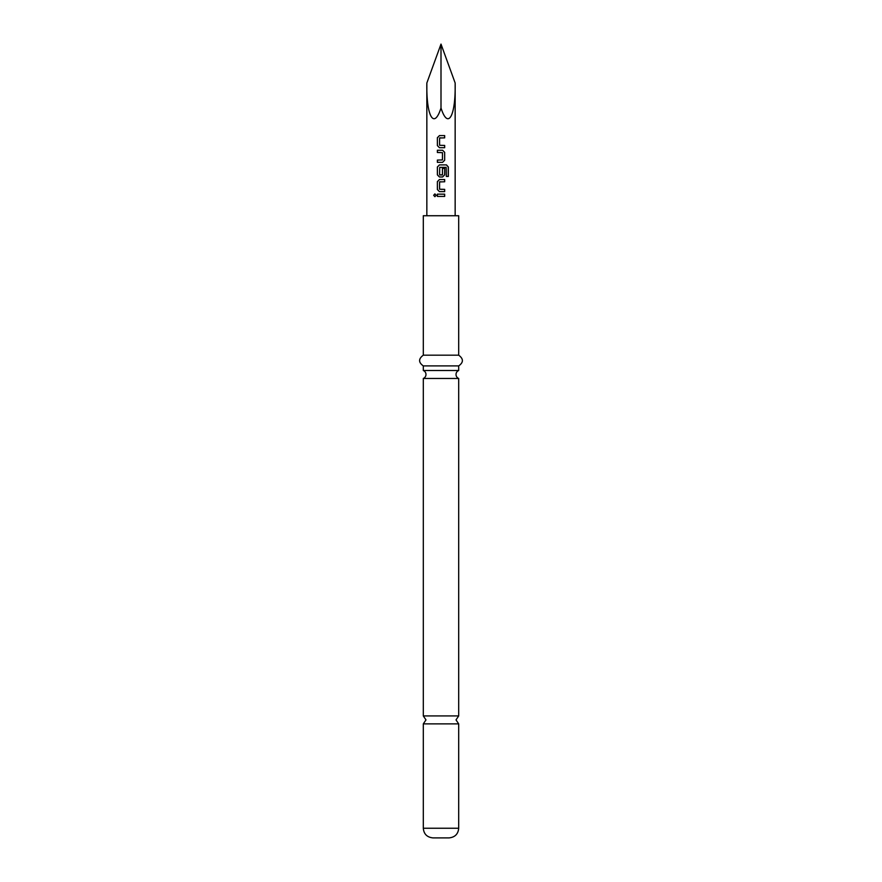<?xml version="1.0" encoding="UTF-8"?>
<svg xmlns="http://www.w3.org/2000/svg" width="882" height="882" viewBox="0 0 882 882"><rect width="100%" height="100%" fill="white"/><g stroke="black" fill="none" stroke-linecap="round" stroke-linejoin="round"><path stroke-width="1.32" d="M433.657 195.286L434.892 193.897L436.193 195.297L434.892 196.686L433.657 195.286M434.936 196.686L433.768 195.286L434.936 193.897M458.695 715.93L423.305 715.93L425.984 719.899L423.305 723.879L458.695 723.879L456.016 719.899L458.695 715.93L458.695 378.466A4.289 4.289 0 0 1 458.695 370.517L423.305 370.517A4.289 4.289 0 0 1 423.305 378.466L458.695 378.466M458.695 828.242L423.305 828.242C423.823 834.052 427.042 837.272 432.952 837.9L449.048 837.9C454.958 837.272 458.177 834.052 458.695 828.242L458.695 723.879M441 355.181L458.695 355.181L458.695 215.737L423.305 215.737L423.305 355.181L441 355.181M423.305 370.517L423.305 365.909L458.695 365.909C463.612 362.403 463.612 358.831 458.695 355.181M441 44.1L455.156 83.007C455.796 116.347 448.001 130.073 441 107.968C433.999 130.073 426.204 116.347 426.844 83.007L441 44.1L441 107.968M441 135.596L444.671 135.596L444.671 137.857L439.589 138L439.589 145.287L444.671 145.442L444.671 147.691L439.434 147.691L437.373 145.585L437.373 137.702L439.434 135.596L444.671 135.596M441 150.249L442.61 150.249L444.671 152.343L444.671 160.226L442.61 162.332L437.373 162.332L437.373 160.083L442.455 159.929L442.455 152.652L437.373 152.498L437.373 150.249L441 150.249M441 164.89L446.457 164.89L448.343 166.985L448.343 176.455L446.325 176.455L446.182 167.382L439.732 167.382L439.589 174.823L442.455 174.823L442.455 168.418L444.671 168.418L444.671 174.879L442.61 176.973L439.434 176.973L437.373 174.868L437.373 166.985L439.445 164.89L441 164.89L439.468 164.89L437.373 166.985M441 179.531L444.671 179.531L444.671 181.78L439.589 181.935L439.578 189.211L444.671 189.365L444.671 191.615L439.434 191.615L437.373 189.509L437.373 181.626L439.434 179.531L444.671 179.531M441 194.172L444.671 194.172L444.671 196.421L437.373 196.421L437.373 194.161L444.671 194.172M441 196.421L437.373 196.421M437.428 196.421L437.428 194.161M444.616 194.172L444.605 196.421M441 191.615L439.434 191.615L437.373 189.509M441 189.365L444.671 189.365M444.616 189.365L444.616 191.615M439.754 181.78L441 181.78M444.616 179.531L444.616 181.78M437.428 189.509L437.373 181.626M437.428 181.626L439.468 179.531M446.38 164.89L448.343 166.985M448.232 166.985L448.232 176.455M444.671 168.418L444.616 174.879L442.588 176.973L439.434 176.973L437.373 174.868M437.428 174.868L437.428 166.985M439.754 174.967L442.29 174.967M446.105 167.382L439.754 167.382M442.588 150.249L444.616 152.343L444.671 160.226M444.616 160.226L442.588 162.332M441 152.498L437.373 152.498M437.428 152.498L437.428 150.249M437.428 162.332L437.428 160.083M444.671 145.442L444.616 147.691L439.434 147.691L437.373 145.585M439.754 137.857L441 137.857M444.616 135.596L444.616 137.857M437.428 145.585L437.373 137.702M437.428 137.702L439.468 135.596M458.695 370.517L458.695 365.909M455.156 83.007L455.156 215.737M426.844 83.007L426.844 215.737M423.305 715.93L423.305 378.466M423.305 365.909C418.388 362.403 418.388 358.831 423.305 355.181M423.305 828.242L423.305 723.879"/></g></svg>
